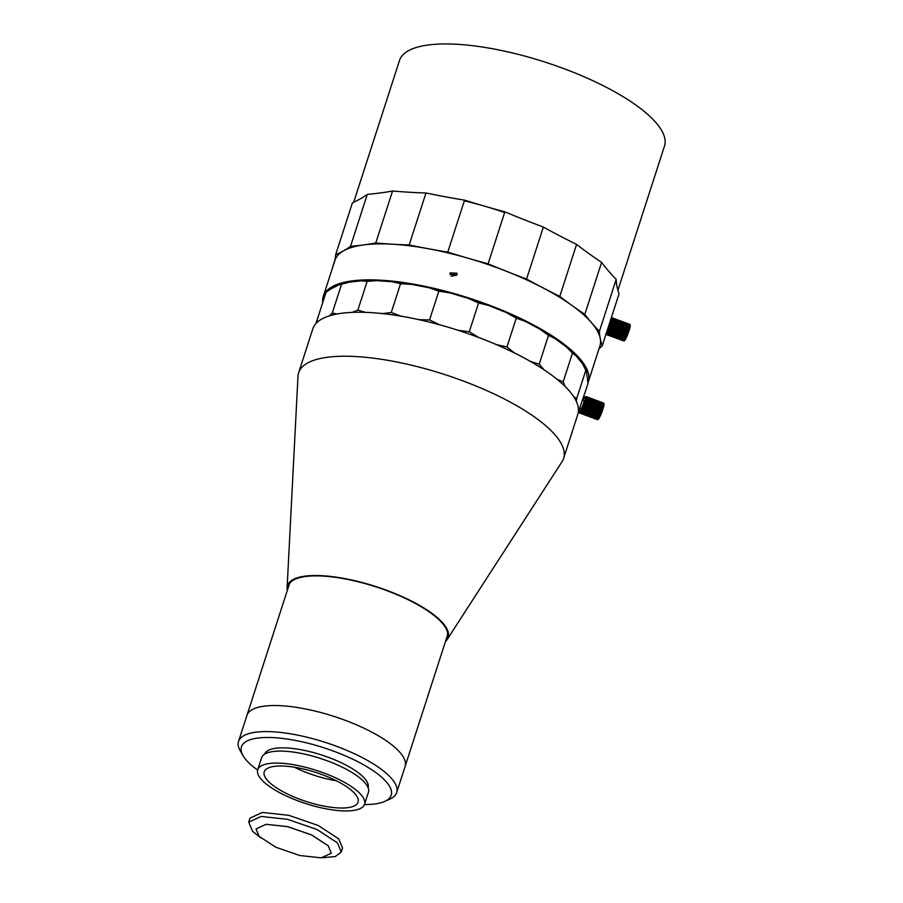 <?xml version="1.0" encoding="UTF-8"?>
<svg xmlns="http://www.w3.org/2000/svg" width="903" height="903" viewBox="0 0 903 903"><rect width="100%" height="100%" fill="white"/><g stroke="black" fill="none" stroke-linecap="round" stroke-linejoin="round"><path stroke-width="1.35" d="M259.172 836.381L256.046 828.931L266.125 824.326L287.617 826.663L311.614 834.97L328.195 845.806L331.333 853.222L321.231 857.85L299.74 855.513L275.754 847.217L259.172 836.381M331.333 853.211L328.207 845.761L311.625 834.925L287.628 826.629L266.137 824.292L256.034 828.931M260.515 837.691L252.569 831.257L248.72 822.114L261.114 816.447L287.526 819.314L317.021 829.518L337.406 842.849L341.255 851.992L335.385 856.541L322.563 857.726M341.255 851.992L342.542 847.996L338.693 838.842L318.319 825.523L288.825 815.319L262.401 812.452L250.007 818.107L248.72 822.102M353.716 202.216L399.487 60.512A139.231 43.22 17.9 0 1 591.454 80.051A139.231 43.22 17.9 0 1 664.473 146.105L617.923 290.224M364.462 804.55A78.674 24.426 -162.1 0 0 384.622 801.458A78.674 24.426 -162.1 0 0 377.307 773.679A78.674 24.426 -162.1 0 0 307.81 743.18A78.674 24.426 -162.1 0 0 243.099 755.755L240.277 750.89A83.099 25.803 17.9 0 1 238.527 741.476L246.948 715.402A83.099 25.803 17.9 0 1 361.516 727.073A83.099 25.803 17.9 0 1 405.097 766.489L447.211 636.107A83.099 25.803 17.9 0 0 447.595 632.947M238.527 741.476A83.099 25.803 17.9 0 1 308.623 737.616A83.099 25.803 17.9 0 1 396.677 792.563L405.097 766.489A83.099 25.803 17.9 0 0 317.043 711.553A83.099 25.803 17.9 0 0 246.948 715.402L289.062 585.02A83.099 25.803 17.9 0 1 290.608 582.232M464.334 200.816A139.231 43.22 17.9 0 1 504.664 212.51M287.944 588.485A83.539 25.939 17.9 0 1 288.046 587.052A83.539 25.939 17.9 0 1 403.517 597.549A83.539 25.939 17.9 0 1 446.85 638.353A83.539 25.939 17.9 0 1 446.093 639.572M287.335 590.359A84.419 26.21 17.9 0 1 287.109 587.695A84.419 26.21 17.9 0 1 403.901 597.402A84.419 26.21 17.9 0 1 447.233 639.414A84.419 26.21 17.9 0 1 445.495 641.435M287.109 587.695L297.979 376.325A139.231 43.22 17.9 0 1 298.622 372.781A139.231 43.22 17.9 0 1 490.589 392.331A139.231 43.22 17.9 0 1 563.607 458.374A139.231 43.22 17.9 0 1 562.061 461.625L447.233 639.414M298.622 372.781L312.833 328.805A139.231 43.22 17.9 0 1 504.8 348.344A139.231 43.22 17.9 0 1 577.818 414.387L563.607 458.374M450.157 272.887L457.02 273.203L456.907 274.704L450.055 274.388L450.157 272.887M456.704 275.189L451.003 276.16M322.732 302.561A139.231 43.22 17.9 0 1 323.285 296.421A139.231 43.22 17.9 0 1 515.252 315.96A139.231 43.22 17.9 0 1 588.271 382.014A139.231 43.22 17.9 0 1 587.898 383.03M323.285 296.421L334.911 260.436A139.231 43.22 17.9 0 1 526.878 279.975A139.231 43.22 17.9 0 1 599.897 346.018L588.271 382.014M396.677 792.563A83.099 25.803 17.9 0 1 389.757 799.178L384.622 801.458M336.277 780.734A49.293 15.306 17.9 0 1 324.899 778.375A49.293 15.306 17.9 0 1 294.446 767.223M316.479 804.449A49.293 15.306 17.9 0 1 264.24 771.862A49.293 15.306 17.9 0 1 305.824 769.57A49.293 15.306 17.9 0 1 358.051 802.157A49.293 15.306 17.9 0 1 316.479 804.449M305.079 767.155A56.133 17.428 17.9 0 1 364.564 804.257A56.133 17.428 17.9 0 1 317.213 806.864A56.133 17.428 17.9 0 1 257.727 769.751A56.133 17.428 17.9 0 1 305.079 767.155M257.727 769.751L261.599 757.764A56.133 17.428 17.9 0 1 308.961 755.156A56.133 17.428 17.9 0 1 368.435 792.27L364.564 804.257M264.624 754.174A54.372 16.875 17.9 0 1 310.44 751.781A54.372 16.875 17.9 0 1 368.085 787.597M243.099 755.755A78.674 24.426 -162.1 0 0 257.637 770.056M585.765 396.552L585.889 396.496A8.838 1.163 110.4 0 1 585.934 396.507A8.838 1.163 110.4 0 1 586.036 396.598L585.336 397.343L586.103 396.801A8.838 1.163 110.4 0 1 586.126 397.218L585.381 398.009L586.092 397.647A8.838 1.163 110.4 0 1 585.991 398.347L585.212 399.115L585.855 398.979A8.838 1.163 110.4 0 1 585.641 399.916L584.862 400.605L585.426 400.706A8.838 1.163 110.4 0 1 585.099 401.824L584.817 402.715A8.838 1.163 110.4 0 1 584.41 403.923L584.072 404.871A8.838 1.163 110.4 0 1 583.609 406.09L583.248 407.016A8.838 1.163 110.4 0 1 582.762 408.167L582.39 409.003A8.838 1.163 110.4 0 1 581.916 410.018L581.442 409.657L581.566 410.707A8.838 1.163 110.4 0 1 581.137 411.508L580.764 410.921L580.832 412.016A8.838 1.163 110.4 0 1 580.482 412.536L580.2 411.757L580.245 412.829A8.838 1.163 110.4 0 1 579.986 413.043L579.782 412.095L579.828 413.089A8.838 1.163 110.4 0 1 579.782 413.077A8.838 1.163 110.4 0 1 579.681 412.987L579.376 412.287A8.398 1.106 -69.6 0 1 579.342 411.757L579.624 411.949M579.681 412.987L579.41 412.389A8.398 1.106 -69.6 0 0 579.602 412.524M598.497 419.082A8.398 1.106 110.4 0 1 598.17 419.364L597.639 419.613A8.838 1.163 -69.6 0 0 597.899 419.387L598.542 418.969M598.046 419.421L598.17 419.364A8.398 1.106 110.4 0 1 598.158 419.364L579.986 413.043M597.402 419.624A8.838 1.163 -69.6 0 0 597.436 419.647A8.838 1.163 -69.6 0 0 597.481 419.658L598.079 419.387M597.481 419.658L579.828 413.089M599.073 418.258A8.398 1.106 110.4 0 1 598.61 418.936L598.136 419.105A8.838 1.163 -69.6 0 0 598.497 418.574L599.163 418.021M580.482 412.536L598.136 419.105M597.899 419.387L580.245 412.829M599.784 416.983A8.398 1.106 110.4 0 1 599.231 418.01L598.802 418.066A8.838 1.163 -69.6 0 0 599.231 417.276L599.897 416.622M581.137 411.508L598.802 418.066M598.497 418.574L580.832 412.016M600.574 415.324A8.398 1.106 110.4 0 1 599.964 416.633L599.581 416.576A8.838 1.163 -69.6 0 0 600.055 415.572L600.427 414.725A8.838 1.163 -69.6 0 0 600.901 413.574L601.274 412.648A8.838 1.163 -69.6 0 0 601.737 411.429L602.064 410.493A8.838 1.163 -69.6 0 0 602.47 409.285L602.764 408.382A8.838 1.163 -69.6 0 0 603.091 407.276L603.418 407.445A8.398 1.106 110.4 0 1 603.001 408.878M581.916 410.018L599.581 416.576M599.231 417.276L581.566 410.707M582.762 408.167L600.427 414.725M582.198 408.054L600.676 414.928M600.055 415.572L582.39 409.003M583.609 406.09L601.274 412.648M582.966 406.226L601.443 413.089M600.901 413.574L583.248 407.016M584.41 403.923L602.064 410.493M583.688 404.284L602.177 411.147M601.737 411.429L584.072 404.871M585.099 401.824L602.764 408.382M584.343 402.366L602.82 409.228M602.47 409.285L584.817 402.715M603.52 407.05L603.294 406.474A8.838 1.163 -69.6 0 0 603.52 405.537L603.814 405.842A8.398 1.106 110.4 0 1 603.52 407.05L603.362 407.422M585.641 399.916L603.294 406.474M603.091 407.276L585.426 400.706M603.881 405.515L603.644 404.905A8.838 1.163 -69.6 0 0 603.757 404.205L604.017 404.612A8.398 1.106 110.4 0 1 603.881 405.515L603.768 405.797M585.991 398.347L603.644 404.905M603.52 405.537L585.855 398.979M604.028 404.397L603.78 403.776A8.838 1.163 -69.6 0 0 603.757 403.359L603.994 403.867A8.398 1.106 110.4 0 1 604.028 404.397L603.972 404.555M586.126 397.218L603.78 403.776M603.757 404.205L586.092 397.647M586.036 396.598L603.972 403.765A8.398 1.106 110.4 0 0 603.96 403.754L603.701 403.167A8.838 1.163 -69.6 0 0 603.599 403.077A8.838 1.163 -69.6 0 0 603.554 403.065L585.979 396.53M603.757 403.359L586.103 396.801M585.731 396.541L585.212 396.789A8.398 1.106 -69.6 0 0 584.884 397.072L584.76 397.207A8.398 1.106 -69.6 0 0 584.297 397.884L584.151 398.144A8.398 1.106 -69.6 0 0 583.586 399.171L583.417 399.521A8.398 1.106 -69.6 0 0 583.067 400.255M579.365 411.542A8.398 1.106 -69.6 0 1 579.5 410.639L579.557 410.312A8.398 1.106 -69.6 0 1 579.85 409.104L580.29 408.878M579.94 408.528L580.866 408.867A4.425 0.587 -69.6 0 0 581.848 407.513A4.425 0.587 -69.6 0 0 583.552 403.133A4.425 0.587 -69.6 0 0 583.948 400.582L582.661 400.108M580.132 412.073A8.398 1.106 -69.6 0 0 580.595 411.396M580.742 411.136A8.398 1.106 -69.6 0 0 581.306 410.109M581.476 409.759A8.398 1.106 -69.6 0 0 582.085 408.461M582.277 408.032A8.398 1.106 -69.6 0 0 582.898 406.542M583.078 406.079A8.398 1.106 -69.6 0 0 583.677 404.499M583.846 404.025A8.398 1.106 -69.6 0 0 584.376 402.467M584.512 402.016A8.398 1.106 -69.6 0 0 584.941 400.582M585.042 400.176A8.398 1.106 -69.6 0 0 585.336 398.968M585.392 398.652A8.398 1.106 -69.6 0 0 585.528 397.749M602.854 409.33A8.398 1.106 110.4 0 1 602.324 410.899M602.154 411.373A8.398 1.106 110.4 0 1 601.567 412.953M601.375 413.416A8.398 1.106 110.4 0 1 600.755 414.906M495.837 344.472L506.955 346.966L515.082 353.389M316.343 323.093L316.761 321.039L318.691 321.028M329.403 315.858L332.248 313.093L337.282 313.962M352.001 312.393L357.836 310.158L365.523 312.359M381.755 313.68L391.259 312.506L401.485 316.366M418.552 319.673L429.546 319.933L440.021 324.978M457.742 330.25L469.278 331.762L479.041 337.688M529.463 361.065L539.204 364.18L544.058 369.801M557.072 379.316L563.167 381.867L565.143 386.507M573.71 396.71L576.724 398.471L576.374 401.451M322.19 304.221L315.903 323.567M338.23 285.111A137.685 42.746 17.9 0 1 349.529 282.108L338.23 285.111A331.378 102.874 17.9 0 1 331.322 288.655L326.062 292.256L316.761 321.039M367.137 281.375L360.94 280.799A137.685 42.746 17.9 0 1 377.183 280.641L367.137 281.375L357.836 310.158M400.56 283.723L392.083 281.691A137.685 42.746 17.9 0 1 411.813 284.377L400.56 283.723L391.259 312.506M438.835 291.138L428.88 287.685A137.685 42.746 17.9 0 1 450.349 292.99L438.835 291.138L429.546 319.933M478.579 302.979L468.07 298.272A137.685 42.746 17.9 0 1 489.37 305.699L478.579 302.979L469.278 331.762M516.256 318.172L506.177 312.483A137.685 42.746 17.9 0 1 525.411 321.4L516.256 318.172L506.955 346.966M548.505 335.385L539.791 329.076A137.685 42.746 17.9 0 1 555.255 338.67L548.505 335.385L539.204 364.18M572.468 353.073L565.944 346.56A137.685 42.746 17.9 0 1 576.272 355.996L572.468 353.073L563.167 381.867M578.338 412.163L587.955 383.719L587.435 378.097A331.378 102.874 17.9 0 1 586.578 371.833L582.311 363.401A137.685 42.746 17.9 0 1 583.914 365.929L584.455 366.866M360.94 280.799A331.378 102.874 17.9 0 1 349.529 282.108M392.083 281.691A331.378 102.874 17.9 0 1 377.183 280.641M428.88 287.685A331.378 102.874 17.9 0 1 411.813 284.377M468.07 298.272A331.378 102.874 17.9 0 1 450.349 292.99M506.177 312.483A331.378 102.874 17.9 0 1 489.37 305.699M539.791 329.076A331.378 102.874 17.9 0 1 525.411 321.4M565.944 346.56A331.378 102.874 17.9 0 1 555.255 338.67M582.311 363.401A331.378 102.874 17.9 0 1 576.272 355.996M578.654 412.502L578.168 413.066M332.248 313.093L341.548 284.298M576.724 398.471L586.024 369.677M625.565 339.156A8.398 1.027 110.2 0 1 625.079 339.968L624.616 340.092A8.838 1.072 -69.8 0 0 624.989 339.472L625.655 338.873M611.816 318.003L611.997 317.867A8.838 1.072 110.2 0 1 612.144 317.845A8.838 1.072 110.2 0 1 612.166 317.856L611.489 318.567L612.257 317.969A8.838 1.072 110.2 0 1 612.313 318.274L611.579 319.052L612.302 318.624A8.838 1.072 110.2 0 1 612.234 319.233L611.466 320.012L612.132 319.797A8.838 1.072 110.2 0 1 611.941 320.655L611.162 321.378L611.749 321.4A8.838 1.072 110.2 0 1 611.455 322.461L611.196 323.319A8.838 1.072 110.2 0 1 610.812 324.504L610.496 325.441A8.838 1.072 110.2 0 1 610.044 326.672L609.694 327.608A8.838 1.072 110.2 0 1 609.22 328.794L608.859 329.674A8.838 1.072 110.2 0 1 608.385 330.746L607.888 330.475L608.035 331.503A8.838 1.072 110.2 0 1 607.595 332.383L607.188 331.875L607.29 332.959A8.838 1.072 110.2 0 1 606.918 333.591L624.616 340.092M606.918 333.591L606.602 332.868L606.658 333.952A8.838 1.072 110.2 0 1 606.376 334.291L624.086 340.803A8.838 1.072 -69.8 0 0 624.368 340.465L625.011 339.991M624.368 340.465L606.658 333.952M626.287 337.733A8.398 1.027 110.2 0 1 625.723 338.862L625.305 338.885A8.838 1.072 -69.8 0 0 625.745 338.015L626.4 337.338M607.595 332.383L625.305 338.885M624.989 339.472L607.29 332.959M627.066 335.972A8.398 1.027 110.2 0 1 626.456 337.35L626.095 337.259A8.838 1.072 -69.8 0 0 626.558 336.187L626.93 335.306A8.838 1.072 -69.8 0 0 627.404 334.121L627.754 333.184A8.838 1.072 -69.8 0 0 628.195 331.954L628.511 331.017A8.838 1.072 -69.8 0 0 628.894 329.832L629.165 328.974A8.838 1.072 -69.8 0 0 629.459 327.913L629.786 328.128A8.398 1.027 110.2 0 1 629.402 329.493M608.385 330.746L626.095 337.259M625.745 338.015L608.035 331.503M609.22 328.794L626.93 335.306M608.633 328.782L627.156 335.6M626.558 336.187L608.859 329.674M610.044 326.672L627.754 333.184M609.378 326.886L627.912 333.704M627.404 334.121L609.694 327.608M610.812 324.504L628.511 331.017M610.089 324.933L628.612 331.751M628.195 331.954L610.496 325.441M611.455 322.461L629.165 328.974M610.688 323.06L629.222 329.877M628.894 329.832L611.196 323.319M629.876 327.755L629.651 327.168A8.838 1.072 -69.8 0 0 629.831 326.31L630.125 326.649A8.398 1.027 110.2 0 1 629.876 327.755L629.73 328.094M611.941 320.655L629.651 327.168M629.459 327.913L611.749 321.4M630.17 326.355L629.933 325.746A8.838 1.072 -69.8 0 0 630.012 325.136L630.26 325.577A8.398 1.027 110.2 0 1 630.17 326.355L630.08 326.593M612.234 319.233L629.933 325.746M629.831 326.31L612.132 319.797M630.271 325.407L630.012 324.787A8.838 1.072 -69.8 0 0 629.955 324.482L630.192 325.012A8.398 1.027 110.2 0 1 630.204 325.024A8.398 1.027 110.2 0 1 630.271 325.407L630.226 325.52M612.313 318.274L630.012 324.787M630.012 325.136L612.302 318.624M630.147 324.945L629.876 324.369A8.838 1.072 -69.8 0 0 629.854 324.358A8.838 1.072 -69.8 0 0 629.831 324.358L612.144 317.845M612.166 317.856L629.876 324.369M612.257 317.969L630.046 324.674M606.06 334.449L623.736 340.95A8.838 1.072 -69.8 0 0 623.747 340.95A8.838 1.072 -69.8 0 0 623.894 340.939L606.195 334.415A8.838 1.072 110.2 0 1 606.048 334.437L605.744 333.85M624.955 340.16A8.398 1.027 110.2 0 1 624.583 340.578L624.086 340.803M605.969 333.839L606.195 334.415M624.413 340.691A8.398 1.027 110.2 0 0 624.458 340.679A8.398 1.027 110.2 0 1 624.458 340.679L623.894 340.939A8.838 1.072 -69.8 0 0 623.905 340.928L624.515 340.612M606.048 334.437A8.838 1.072 110.2 0 1 606.026 334.437L623.747 340.95M607.313 330.148L609.423 325.52L609.988 321.886M606.556 333.151A8.398 1.027 -69.8 0 0 607.03 332.349M607.188 332.056A8.398 1.027 -69.8 0 0 607.753 330.916M607.933 330.532A8.398 1.027 -69.8 0 0 608.532 329.155M608.724 328.715A8.398 1.027 -69.8 0 0 609.333 327.179M609.514 326.705A8.398 1.027 -69.8 0 0 610.078 325.114M610.247 324.64A8.398 1.027 -69.8 0 0 610.733 323.116M610.868 322.676A8.398 1.027 -69.8 0 0 611.252 321.31M611.342 320.937A8.398 1.027 -69.8 0 0 611.591 319.831M611.647 319.538A8.398 1.027 -69.8 0 0 611.737 318.759M629.267 329.934A8.398 1.027 110.2 0 1 628.77 331.457M628.612 331.932A8.398 1.027 110.2 0 1 628.036 333.523M627.856 333.986A8.398 1.027 110.2 0 1 627.246 335.532M334.753 260.911A352.881 109.556 -162.1 0 0 335.645 254.77L352.43 202.791A352.881 109.556 -162.1 0 0 367.307 194.359A352.881 109.556 -162.1 0 0 392.568 190.996A352.881 109.556 -162.1 0 0 425.979 192.982A352.881 109.556 -162.1 0 0 464.548 200.15A352.881 109.556 -162.1 0 0 504.867 211.855A352.881 109.556 -162.1 0 0 543.358 227.059A352.881 109.556 -162.1 0 0 576.588 244.408A352.881 109.556 -162.1 0 0 601.601 262.378A352.881 109.556 -162.1 0 0 616.185 279.354A352.881 109.556 -162.1 0 0 619.052 293.825L602.256 345.804A352.881 109.556 -162.1 0 0 598.971 348.885M335.645 254.77A352.881 109.556 -162.1 0 0 350.522 246.338A352.881 109.556 -162.1 0 0 375.783 242.975A352.881 109.556 -162.1 0 0 409.183 244.961A352.881 109.556 -162.1 0 0 447.764 252.129A352.881 109.556 -162.1 0 0 488.083 263.834A352.881 109.556 -162.1 0 0 526.573 279.038A352.881 109.556 -162.1 0 0 559.792 296.387A352.881 109.556 -162.1 0 0 584.817 314.357A352.881 109.556 -162.1 0 0 599.4 331.322A352.881 109.556 -162.1 0 0 602.256 345.804M332.575 267.649A352.881 109.556 -162.1 0 0 332.473 267.491A352.881 109.556 -162.1 0 0 333.072 266.148M332.473 267.491L335.069 259.466M350.522 246.338L367.307 194.359M375.783 242.975L392.568 190.996M409.183 244.961L425.979 192.982M447.764 252.129L464.548 200.15M488.083 263.834L504.867 211.855M526.573 279.038L543.358 227.059M559.792 296.387L576.588 244.408M584.817 314.357L601.601 262.378M599.4 331.322L616.185 279.354M447.087 636.48L447.719 635.046M288.937 585.404L289.276 583.869M585.934 396.507L603.599 403.077M579.782 413.077L597.436 419.647"/></g></svg>
